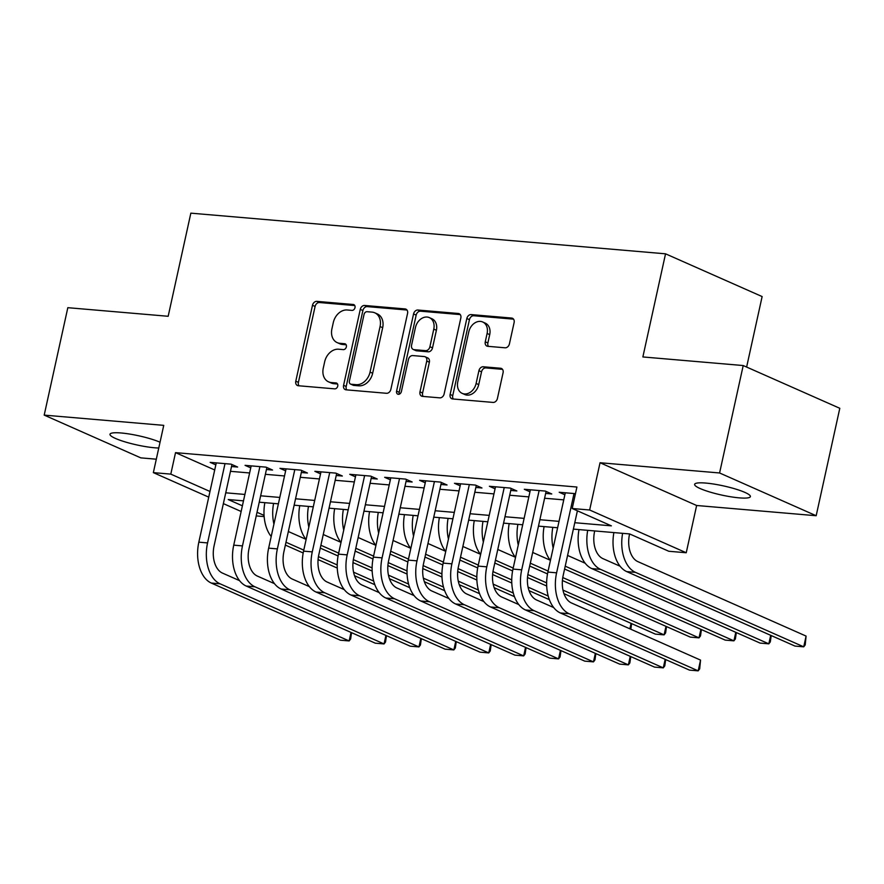 <?xml version="1.0" encoding="UTF-8"?>
<svg xmlns="http://www.w3.org/2000/svg" width="884" height="884" viewBox="0 0 884 884"><rect width="100%" height="100%" fill="white"/><g stroke="black" fill="none" stroke-linecap="round" stroke-linejoin="round"><path stroke-width="1.33" d="M354.992 307.643A3.061 2.354 -66.1 0 0 353.832 304.637A3.061 2.354 -66.1 0 0 353.235 304.494L316.837 301.367A4.376 3.359 -66.1 0 0 312.483 305.3L295.786 381.214A4.376 3.359 -66.1 0 0 297.444 385.512A4.376 3.359 -66.1 0 0 298.295 385.733L334.693 388.849A3.061 2.354 -66.1 0 0 337.743 386.098A3.061 2.354 -66.1 0 0 336.583 383.092A3.061 2.354 -66.1 0 0 335.986 382.949L331.279 382.54A14.011 10.763 -66.1 0 1 328.572 381.855A14.011 10.763 -66.1 0 1 323.279 368.109L324.671 361.777A14.011 10.763 -66.1 0 1 338.605 349.213L343.312 349.622A3.061 2.354 -66.1 0 0 346.362 346.871A3.061 2.354 -66.1 0 0 345.202 343.865A3.061 2.354 -66.1 0 0 344.616 343.721L339.909 343.312A14.011 10.763 -66.1 0 1 337.202 342.627A14.011 10.763 -66.1 0 1 331.909 328.881L333.301 322.549A14.011 10.763 -66.1 0 1 347.235 309.986L351.942 310.394A3.061 2.354 -66.1 0 0 354.992 307.643M705.808 483.073A28.542 4.663 -167.6 0 0 694.636 484.333A28.542 4.663 -167.6 0 0 709.576 491.935A28.542 4.663 -167.6 0 0 739.223 497.858A28.542 4.663 -167.6 0 0 750.383 496.598A28.542 4.663 -167.6 0 0 735.444 488.996A28.542 4.663 -167.6 0 0 705.808 483.073M160.037 442.221A28.542 4.663 -167.6 0 0 121.163 432.983A28.542 4.663 -167.6 0 0 109.992 434.254A28.542 4.663 -167.6 0 0 124.931 441.845A28.542 4.663 -167.6 0 0 154.578 447.779A28.542 4.663 -167.6 0 0 158.766 448.011M505.073 347.799A4.376 3.359 -66.1 0 0 509.427 343.865L514.112 322.572A4.376 3.359 -66.1 0 0 512.455 318.273A4.376 3.359 -66.1 0 0 511.604 318.052L471.183 314.594A4.376 3.359 -66.1 0 0 466.829 318.516L450.133 394.441A4.376 3.359 -66.1 0 0 451.79 398.739A4.376 3.359 -66.1 0 0 452.63 398.949L493.062 402.419A4.376 3.359 -66.1 0 0 497.416 398.496L503.073 372.761A4.376 3.359 -66.1 0 0 501.416 368.462A4.376 3.359 -66.1 0 0 500.576 368.252L483.272 366.772A4.376 3.359 -66.1 0 0 478.918 370.694L476.111 383.457A11.713 8.995 -66.1 0 1 462.21 393.38A11.713 8.995 -66.1 0 1 457.779 381.877L468.774 331.898A11.713 8.995 -66.1 0 1 482.675 321.975A11.713 8.995 -66.1 0 1 487.106 333.467L485.272 341.799A4.376 3.359 -66.1 0 0 486.929 346.097A4.376 3.359 -66.1 0 0 487.769 346.307L505.073 347.799M743.212 365.545L839.8 408.298L816.175 515.726L719.587 472.973L743.212 365.545L642.867 356.948L665.541 253.818L190.845 213.155L168.17 316.284L67.825 307.687L44.2 415.115L163.75 425.359L153.352 472.631L170.8 474.122L175.529 452.641L576.921 487.029L572.202 508.51L589.65 510.002L686.238 552.754L668.79 551.262L629.629 533.936L573.373 529.107M719.587 472.973L600.048 462.741L589.65 510.002M407.557 313.444A4.376 3.359 -66.1 0 0 405.9 309.146A4.376 3.359 -66.1 0 0 405.06 308.925L364.628 305.466A4.376 3.359 -66.1 0 0 360.274 309.389L343.589 385.313A4.376 3.359 -66.1 0 0 345.235 389.612A4.376 3.359 -66.1 0 0 346.086 389.822L386.507 393.292A4.376 3.359 -66.1 0 0 390.861 389.369L407.557 313.444M417.911 310.03L458.332 313.488A4.376 3.359 -66.1 0 1 459.183 313.709A4.376 3.359 -66.1 0 1 460.829 318.008L444.144 393.933A4.376 3.359 -66.1 0 1 439.79 397.855L422.486 396.375A4.376 3.359 -66.1 0 1 421.635 396.154A4.376 3.359 -66.1 0 1 419.988 391.855L426.751 361.07A4.376 3.359 -66.1 0 0 425.105 356.771A4.376 3.359 -66.1 0 0 424.254 356.55L412.784 355.578A4.376 3.359 -66.1 0 0 408.43 359.501L401.38 391.557A3.061 2.354 -66.1 0 1 397.745 394.154A3.061 2.354 -66.1 0 1 396.584 391.148L413.557 313.953A4.376 3.359 -66.1 0 1 417.911 310.03L420.519 311.19L460.266 314.594M44.2 415.115L140.788 457.868L156.302 459.194M231.52 466.52L237.63 467.039L231.1 464.155L210.16 462.365L215.829 464.873M266.427 469.514L272.537 470.034L266.007 467.15L245.067 465.349L250.736 467.857M301.333 472.498L307.433 473.028L300.914 470.133L279.974 468.343L285.642 470.852M336.229 475.493L342.34 476.012L335.821 473.128L314.87 471.327L320.549 473.846M371.136 478.476L377.247 479.006L370.716 476.111L349.777 474.321L355.445 476.83M406.043 481.471L412.154 481.99L405.623 479.106L384.684 477.316L390.352 479.824M440.95 484.465L447.05 484.984L440.53 482.1L419.591 480.299L425.259 482.808M475.846 487.449L481.957 487.979L475.437 485.084L454.486 483.294L460.166 485.802M510.753 490.443L516.864 490.963L510.333 488.078L489.393 486.277L495.062 488.797M545.66 493.427L551.771 493.957L545.24 491.062L524.3 489.272L529.969 491.78M175.529 452.641L214.713 469.968L209.983 491.46M230.47 471.327L249.62 472.962M265.366 474.31L284.515 475.957M300.273 477.305L319.422 478.94M335.18 480.288L354.329 481.935M370.087 483.283L389.236 484.918M404.983 486.277L424.132 487.913M439.889 489.261L459.039 490.907M474.796 492.255L493.946 493.891M509.703 495.239L528.842 496.885M544.599 498.233L563.749 499.869M564.876 494.775L559.196 492.266L575.462 493.659M746.626 367.059L762.13 296.571L665.541 253.818M600.048 462.741L696.636 505.493L816.175 515.726M696.636 505.493L686.238 552.754M264.15 516.599L256.227 515.913M574.777 522.709L611.363 525.847L572.202 508.51M225.74 492.808L244.89 494.443M260.647 495.802L279.797 497.438M295.554 498.786L314.704 500.432M330.45 501.781L349.6 503.416M365.357 504.764L384.507 506.41M400.264 507.759L419.414 509.394M435.171 510.753L454.321 512.389M470.067 513.737L489.217 515.383M504.974 516.731L524.124 518.367M539.881 519.715L559.031 521.361M170.8 474.122L209.961 491.46M241.144 511.482L223.365 503.615M208.734 497.139L153.352 472.631M243.487 500.852L228.238 499.548L242.393 505.814M257.023 512.289L264.073 515.405M557.616 527.759L538.466 526.124M522.72 524.776L503.571 523.129M487.813 521.781L468.664 520.146M452.906 518.786L433.757 517.151M417.999 515.803L398.85 514.157M383.103 512.808L363.954 511.173M348.197 509.825L329.047 508.178M313.29 506.83L294.14 505.195M278.394 503.836L259.244 502.2M337.202 342.627L339.81 343.777A14.011 10.763 -66.1 0 0 342.517 344.473L339.909 343.312M346.152 344.782L342.517 344.473M328.572 381.855L331.191 383.004A14.011 10.763 -66.1 0 0 333.887 383.7L331.279 382.54M337.522 384.01L333.887 383.7M354.771 305.555L319.444 302.527A4.376 3.359 -66.1 0 0 315.091 306.45L298.405 382.374A4.376 3.359 -66.1 0 0 298.969 385.789M406.983 310.03L367.247 306.615A4.376 3.359 -66.1 0 0 362.893 310.549L346.197 386.474A4.376 3.359 -66.1 0 0 346.76 389.888M367.103 311.698A3.061 2.354 -66.1 0 0 364.053 314.439L349.401 381.081A3.061 2.354 -66.1 0 0 350.561 384.087A3.061 2.354 -66.1 0 0 351.147 384.242L356.119 384.673A14.011 10.763 -66.1 0 0 370.053 372.109L380.065 326.561A14.011 10.763 -66.1 0 0 374.772 312.803A14.011 10.763 -66.1 0 0 372.065 312.118L367.103 311.698M350.561 384.087L353.169 385.247A3.061 2.354 -66.1 0 0 353.766 385.402L351.147 384.242M374.772 312.803L377.38 313.964A14.011 10.763 -66.1 0 1 382.673 327.71L372.661 373.269A14.011 10.763 -66.1 0 1 358.727 385.822L353.766 385.402M425.105 356.771L427.712 357.932A4.376 3.359 -66.1 0 1 429.37 362.219L422.596 393.015A4.376 3.359 -66.1 0 0 423.171 396.43M420.519 311.19A4.376 3.359 -66.1 0 0 416.165 315.113L399.192 392.297A3.061 2.354 -66.1 0 0 399.303 394.154M433.779 329.113A11.713 8.995 -66.1 0 0 429.359 317.621A11.713 8.995 -66.1 0 0 415.447 327.544L411.579 345.158A4.376 3.359 -66.1 0 0 413.237 349.456A4.376 3.359 -66.1 0 0 414.077 349.666L425.558 350.65A4.376 3.359 -66.1 0 0 429.911 346.727L433.779 329.113L436.387 330.273A11.713 8.995 -66.1 0 0 431.967 318.781L429.359 317.621M413.237 349.456L415.845 350.605A4.376 3.359 -66.1 0 0 416.684 350.826L414.077 349.666M436.387 330.273L432.519 347.876A4.376 3.359 -66.1 0 1 428.165 351.81L416.684 350.826M482.675 321.975L485.283 323.135A11.713 8.995 -66.1 0 1 489.714 334.627L487.88 342.959A4.376 3.359 -66.1 0 0 488.454 346.373M462.21 393.38L464.818 394.529A11.713 8.995 -66.1 0 0 478.719 384.606L476.111 383.457M502.499 369.346L485.88 367.921A4.376 3.359 -66.1 0 0 481.526 371.844L478.719 384.606M513.538 319.157L473.791 315.754A4.376 3.359 -66.1 0 0 469.437 319.677L452.741 395.601A4.376 3.359 -66.1 0 0 453.315 399.016M288.361 531.505A22.299 13.801 94.9 0 0 288.803 531.715L305.952 539.306M374.849 584.711L354.539 575.716M337.268 568.069L318.085 559.583M303.179 552.986L285.366 545.096M373.689 581.075L353.556 572.169M337.213 564.931L318.45 556.622M303.776 550.135L286.438 542.456A33.448 20.697 -85.1 0 1 285.996 542.257M273.93 524.124A33.448 20.697 -85.1 0 1 273.576 503.427M271.2 536.511A33.448 20.697 -85.1 0 1 264.846 502.676M211.331 583.064L220.061 583.805L349.147 640.944L340.417 640.193L211.331 583.064A33.448 20.697 -85.1 0 1 198.834 542.168L216.271 462.884M220.061 583.805A33.448 20.697 -85.1 0 1 207.563 542.92L225 463.636M231.962 464.531L214.094 545.804A22.299 13.801 94.9 0 0 222.414 573.064L239.575 580.655M351.545 632.668L350.628 638.999L349.147 640.944L351.025 632.436M323.257 534.5A22.299 13.801 94.9 0 0 323.71 534.709L340.859 542.301M409.756 587.694L389.446 578.711M372.175 571.064L352.992 562.578M338.086 555.97L320.273 548.091M408.596 584.07L388.463 575.153M372.12 567.926L353.357 559.616M338.671 553.119L321.345 545.45A33.448 20.697 -85.1 0 1 320.903 545.24M308.836 527.107A33.448 20.697 -85.1 0 1 308.472 506.421M306.107 539.505A33.448 20.697 -85.1 0 1 299.753 505.67M358.164 537.483A22.299 13.801 94.9 0 0 358.606 537.693L375.766 545.284M444.652 590.689L424.353 581.694M407.082 574.048L387.899 565.561M372.982 558.964L355.18 551.086M443.503 587.053L423.359 578.147M407.027 570.909L388.253 562.611M373.578 556.113L356.252 548.445A33.448 20.697 -85.1 0 1 355.799 548.235M343.732 530.102A33.448 20.697 -85.1 0 1 343.379 509.405M341.014 542.489A33.448 20.697 -85.1 0 1 334.66 508.665M393.071 540.478A22.299 13.801 94.9 0 0 393.513 540.688L410.662 548.279M479.559 593.672L459.249 584.689M441.978 577.042L422.795 568.556M407.889 561.959L390.076 554.069M478.399 590.048L458.266 581.131M441.923 573.904L423.16 565.594M408.485 559.097L391.148 551.428A33.448 20.697 -85.1 0 1 390.706 551.229M378.639 533.096A33.448 20.697 -85.1 0 1 378.286 512.4M375.921 545.483A33.448 20.697 -85.1 0 1 369.556 511.648M427.978 543.472A22.299 13.801 94.9 0 0 428.42 543.682L445.569 551.273M514.466 596.667L494.156 587.672M476.885 580.037L457.702 571.539M442.796 564.942L424.983 557.064M513.306 593.042L493.173 584.125M476.83 576.898L458.067 568.589M443.392 562.091L426.055 554.423A33.448 20.697 -85.1 0 1 425.613 554.213M413.546 536.08A33.448 20.697 -85.1 0 1 413.193 515.383M410.817 548.478A33.448 20.697 -85.1 0 1 404.463 514.643M246.238 586.048L254.957 586.799L384.054 643.939L375.324 643.187L246.238 586.048A33.448 20.697 -85.1 0 1 233.741 545.152L251.178 465.879M254.957 586.799A33.448 20.697 -85.1 0 1 242.47 545.903L259.896 466.619M266.869 467.526L248.99 548.798A22.299 13.801 94.9 0 0 257.321 576.059L274.482 583.65M386.452 635.651L385.534 641.994L384.054 643.939L385.921 635.419M281.134 589.042L289.864 589.794L418.961 646.922L410.231 646.182L281.134 589.042A33.448 20.697 -85.1 0 1 268.648 548.146L286.073 468.863M289.864 589.794A33.448 20.697 -85.1 0 1 277.377 548.898L294.803 469.614M301.764 470.509L283.897 551.782A22.299 13.801 94.9 0 0 292.228 579.042L309.378 586.633M421.359 638.646L420.441 644.977L418.961 646.922L420.828 638.414M316.041 592.037L324.771 592.777L453.857 649.917L445.138 649.165L316.041 592.037A33.448 20.697 -85.1 0 1 303.555 551.141L320.98 471.857M324.771 592.777A33.448 20.697 -85.1 0 1 312.273 551.881L329.71 472.597M336.671 473.504L318.804 554.776A22.299 13.801 94.9 0 0 327.135 582.037L344.285 589.628M456.254 641.629L455.348 647.972L453.857 649.917L455.735 641.397M350.948 595.02L359.678 595.772L488.764 652.911L480.034 652.16L350.948 595.02A33.448 20.697 -85.1 0 1 338.45 554.124L355.887 474.841M359.678 595.772A33.448 20.697 -85.1 0 1 347.18 554.876L364.617 475.592M371.578 476.498L353.711 557.76A22.299 13.801 94.9 0 0 362.031 585.031L379.192 592.623M491.161 644.624L490.244 650.967L488.764 652.911L490.631 644.392M462.873 546.456A22.299 13.801 94.9 0 0 463.327 546.666L480.476 554.257M631.607 623.596L630.844 629.253M549.373 599.661L529.063 590.667M511.792 583.02L492.609 574.534M477.703 567.937L459.89 560.047M548.213 596.026L528.079 587.12M511.737 579.882L492.963 571.572M478.288 565.086L460.962 557.406A33.448 20.697 -85.1 0 1 460.509 557.207M448.453 539.074A33.448 20.697 -85.1 0 1 448.089 518.378M445.724 551.461A33.448 20.697 -85.1 0 1 439.37 517.626M629.883 628.822L631.077 623.364M385.855 598.015L394.573 598.755L523.671 655.895L514.941 655.143L385.855 598.015A33.448 20.697 -85.1 0 1 373.357 557.119L390.794 477.835M394.573 598.755A33.448 20.697 -85.1 0 1 382.087 557.87L399.513 478.587M406.474 479.482L388.606 560.754A22.299 13.801 94.9 0 0 396.938 588.015L414.088 595.606M526.068 647.618L525.151 653.95L523.671 655.895L525.538 647.386M497.78 549.45A22.299 13.801 94.9 0 0 498.222 549.66L515.383 557.251M666.514 626.59L665.597 632.922L664.116 634.867L562.975 590.103M665.984 626.358L664.116 634.867L655.387 634.126L563.959 593.661M546.688 586.015L527.516 577.528M512.598 570.92L494.797 563.042M546.644 582.876L527.87 574.567M513.195 568.069L495.869 560.401A33.448 20.697 -85.1 0 1 495.416 560.191M483.349 542.058A33.448 20.697 -85.1 0 1 482.995 521.372M480.631 554.456A33.448 20.697 -85.1 0 1 474.266 520.621M420.751 600.998L429.48 601.75L558.566 658.889L549.848 658.138L420.751 600.998A33.448 20.697 -85.1 0 1 408.264 560.113L425.69 480.83M429.48 601.75A33.448 20.697 -85.1 0 1 416.983 560.854L434.42 481.57M441.381 482.476L423.513 563.749A22.299 13.801 94.9 0 0 431.845 591.009L448.995 598.601M560.975 650.602L560.058 656.945L558.566 658.889L560.445 650.37M532.687 552.434A22.299 13.801 94.9 0 0 533.129 552.644L550.279 560.235M701.41 629.574L700.504 635.916L699.012 637.861L562.777 577.561M700.89 629.342L699.012 637.861L690.293 637.11L562.412 580.512M547.505 573.915L529.693 566.036M548.102 571.064L530.765 563.395A33.448 20.697 -85.1 0 1 530.323 563.185M518.256 545.052A33.448 20.697 -85.1 0 1 517.902 524.356M515.527 557.439A33.448 20.697 -85.1 0 1 509.173 523.615M455.658 603.993L464.387 604.744L593.473 661.873L584.744 661.133L455.658 603.993A33.448 20.697 -85.1 0 1 443.171 563.097L460.597 483.813M464.387 604.744A33.448 20.697 -85.1 0 1 451.89 563.848L469.327 484.565M476.288 485.46L458.42 566.732A22.299 13.801 94.9 0 0 466.752 593.993L483.902 601.584M595.871 653.596L594.965 659.928L593.473 661.873L595.352 653.364M567.583 555.428A22.299 13.801 94.9 0 0 568.036 555.638L585.186 563.23M736.317 632.568L735.4 638.9L733.919 640.845L565.672 566.379A33.448 20.697 -85.1 0 1 565.23 566.18M735.786 632.336L733.919 640.845L725.189 640.104L564.6 569.02M553.163 548.047A33.448 20.697 -85.1 0 1 552.809 527.35M550.434 560.434A33.448 20.697 -85.1 0 1 544.08 526.599M490.565 606.988L499.294 607.728L628.38 664.867L619.651 664.116L490.565 606.988A33.448 20.697 -85.1 0 1 478.067 566.091L495.504 486.808M499.294 607.728A33.448 20.697 -85.1 0 1 486.797 566.832L504.223 487.548M511.195 488.454L493.327 569.727A22.299 13.801 94.9 0 0 501.648 596.987L518.809 604.579M630.778 656.58L629.861 662.923L628.38 664.867L630.248 656.348M594.7 530.941L594.612 531.361A22.299 13.801 94.9 0 0 602.932 558.633L620.093 566.224M771.224 635.552L770.307 641.894L768.826 643.839L600.579 569.373A33.448 20.697 -85.1 0 1 587.705 530.334M770.693 635.32L768.826 643.839L760.096 643.088L591.849 568.622A33.448 20.697 -85.1 0 1 578.987 529.593M525.472 609.971L534.19 610.722L663.287 667.862L654.558 667.111L525.472 609.971A33.448 20.697 -85.1 0 1 512.974 569.075L530.4 489.791M534.19 610.722A33.448 20.697 -85.1 0 1 521.704 569.826L539.13 490.543M546.091 491.449L528.223 572.71A22.299 13.801 94.9 0 0 536.555 599.982L553.704 607.573M665.685 659.574L664.768 665.917L663.287 667.862L665.155 659.342M629.607 533.925L629.507 534.356A22.299 13.801 94.9 0 0 637.839 561.616L806.086 636.082L805.214 644.889L803.733 646.834L635.474 572.357A33.448 20.697 -85.1 0 1 622.612 533.328M806.086 636.082L803.733 646.834L795.003 646.082L626.756 571.616A33.448 20.697 -85.1 0 1 613.883 532.577M560.368 612.966L569.097 613.706L698.183 670.846L689.465 670.105L560.368 612.966A33.448 20.697 -85.1 0 1 547.881 572.07L565.307 492.786M569.097 613.706A33.448 20.697 -85.1 0 1 556.6 572.821L574.036 493.537M577.396 510.808L563.13 575.705A22.299 13.801 94.9 0 0 571.462 602.965L700.548 660.105L699.675 668.901L698.183 670.846L700.548 660.105M354.34 304.98L353.235 304.494M337.091 383.435L335.986 382.949M345.71 344.207L344.616 343.721M298.405 382.374L295.786 381.214M315.091 306.45L312.483 305.3M319.444 302.527L316.837 301.367M346.197 386.474L343.589 385.313M362.893 310.549L360.274 309.389M367.247 306.615L364.628 305.466M406.629 309.621L405.06 308.925M358.727 385.822L356.119 384.673M372.661 373.269L370.053 372.109M382.673 327.71L380.065 326.561M459.901 314.185L458.332 313.488M422.596 393.015L419.988 391.855M429.37 362.219L426.751 361.07M399.192 392.297L396.584 391.148M416.165 315.113L413.557 313.953M428.165 351.81L425.558 350.65M432.519 347.876L429.911 346.727M487.88 342.959L485.272 341.799M489.714 334.627L487.106 333.467M481.526 371.844L478.918 370.694M485.88 367.921L483.272 366.772M502.145 368.948L500.576 368.252M452.741 395.601L450.133 394.441M469.437 319.677L466.829 318.516M473.791 315.754L471.183 314.594M513.184 318.748L511.604 318.052M198.834 542.168L207.563 542.92M233.741 545.152L242.47 545.903M268.648 548.146L277.377 548.898M303.555 551.141L312.273 551.881M338.45 554.124L347.18 554.876M373.357 557.119L382.087 557.87M408.264 560.113L416.983 560.854M443.171 563.097L451.89 563.848M478.067 566.091L486.797 566.832M591.849 568.622L600.579 569.373M512.974 569.075L521.704 569.826M626.756 571.616L635.474 572.357M547.881 572.07L556.6 572.821"/></g></svg>
